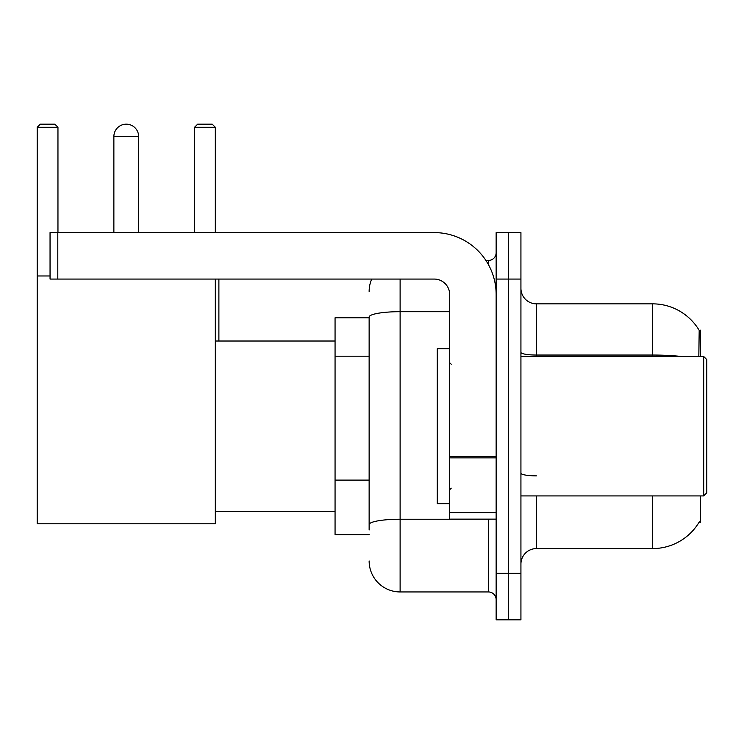 <?xml version="1.0" encoding="UTF-8"?>
<svg xmlns="http://www.w3.org/2000/svg" width="744" height="744" viewBox="0 0 744 744"><rect width="100%" height="100%" fill="white"/><g stroke="black" fill="none" stroke-linecap="round" stroke-linejoin="round"><path stroke-width="1.12" d="M700.606 356.506L700.606 330.178L699.193 330.373A54.21 54.21 0 0 0 652.59 303.85A54.21 54.21 0 0 1 699.081 330.178A54.21 54.21 0 0 0 652.59 303.85L536.415 303.85A15.494 15.494 0 0 1 520.93 288.356A15.494 15.494 0 0 0 536.415 303.85L536.415 356.506M700.606 495.913L700.606 522.241L699.081 522.241L699.351 521.786A54.21 54.21 0 0 1 652.59 548.579A54.21 54.21 0 0 0 699.081 522.241M369.136 317.79L335.06 317.79L335.06 534.638L369.136 534.638M520.93 564.064A15.494 15.494 0 0 1 536.415 548.579L652.59 548.579L652.59 495.913M508.533 573.364L508.533 619.826L520.93 619.826L520.93 573.364L508.533 573.364L508.533 619.826L496.146 619.826L496.146 573.364L508.533 573.364L508.533 279.065L508.533 573.364M496.146 573.364L496.146 232.593L508.533 232.593L508.533 279.065L508.533 232.593L520.93 232.593L520.93 573.364M698.821 356.506L699.193 330.373A54.21 54.21 0 0 0 652.59 303.85L652.59 355.046L536.415 355.046A15.494 2.688 0 0 1 520.93 352.358M369.136 529.988L369.136 317.056A30.978 5.375 180 0 1 400.114 311.68L449.683 311.68M400.114 279.065L400.114 591.945L488.399 591.945L488.399 519.145M485.934 260.474L488.399 260.474A7.747 7.747 0 0 0 496.146 252.737M496.146 599.692A7.747 7.747 0 0 0 488.399 591.945M369.136 291.453A30.978 30.978 0 0 1 371.721 279.065M400.114 591.945A30.978 30.978 0 0 1 369.136 560.967M113.869 136.561A12.388 12.388 0 0 1 126.266 124.174A12.388 12.388 0 0 1 138.654 136.561L113.869 136.561L113.869 232.593M138.654 232.593L138.654 136.561M215.323 279.065L215.323 523.795L37.2 523.795L37.2 127.27L40.297 124.174L54.861 124.174L57.958 127.27L37.2 127.27M57.958 232.593L57.958 127.27M37.2 275.968L50.053 275.968M215.323 127.27L194.575 127.27L197.672 124.174L212.226 124.174L215.323 127.27L215.323 232.593M194.575 127.27L194.575 232.593M218.885 341.022L218.885 279.065M496.146 519.145L449.683 519.145L449.683 456.509L496.146 456.509M496.146 294.55A61.957 61.957 0 0 0 434.189 232.593L57.8 232.593L57.8 279.065L434.189 279.065A15.494 15.494 0 0 1 449.683 294.55L449.683 456.509M57.8 279.065L50.053 279.065L50.053 232.593L57.8 232.593M703.703 356.506L706.8 359.612L706.8 492.816L703.703 495.913L703.703 356.506L520.93 356.506M449.683 348.769L437.286 348.769L437.286 503.66L449.683 503.66M369.136 356.19L335.06 356.19M369.136 480.103L335.06 480.103M536.415 495.913L536.415 548.579M681.634 356.506A54.21 9.412 180 0 0 652.59 355.046L652.59 356.506M520.93 279.065L496.146 279.065M536.415 475.862A15.494 2.688 -0 0 1 520.93 473.175M491.096 519.145A7.747 1.349 0 0 1 488.399 519.228L400.114 519.228A30.978 5.375 180 0 0 369.136 524.613M488.399 264.557L488.399 260.474M496.146 457.858L449.683 457.858M449.683 512.746L496.146 512.746M215.323 511.407L335.06 511.407M215.323 341.022L335.06 341.022M520.93 495.913L703.703 495.913M451.227 364.253L449.683 362.709M451.227 488.166L449.683 489.719"/></g></svg>

